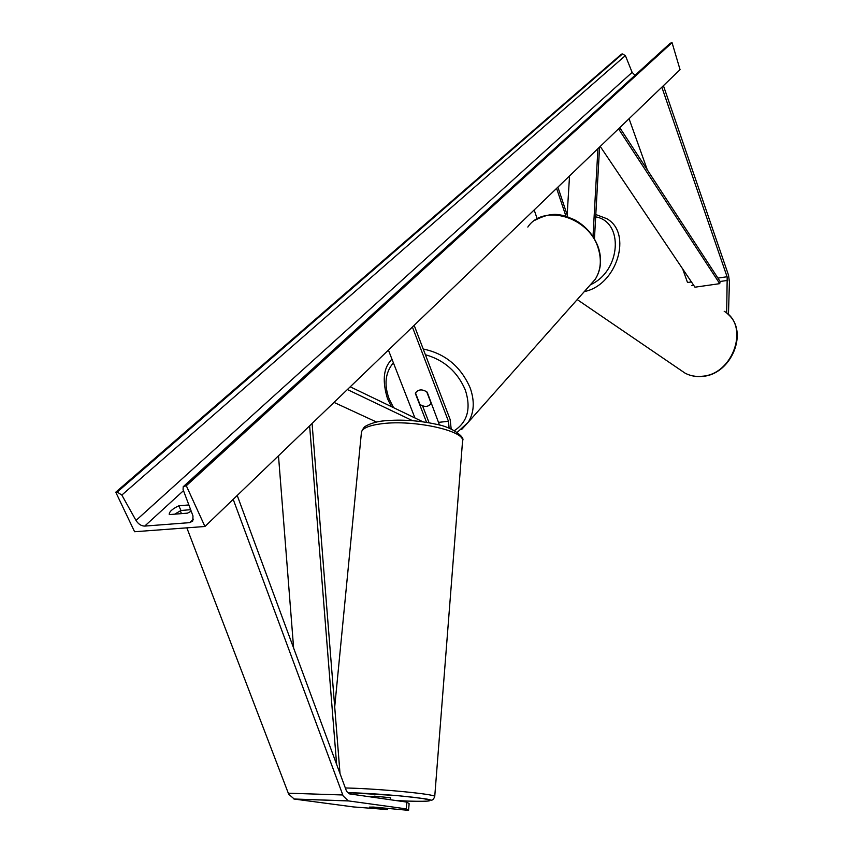 <?xml version="1.0" encoding="UTF-8"?>
<svg xmlns="http://www.w3.org/2000/svg" width="853" height="853" viewBox="0 0 853 853"><rect width="100%" height="100%" fill="white"/><g stroke="black" fill="none" stroke-linecap="round" stroke-linejoin="round"><path stroke-width="1.28" d="M593.006 236.558L597.932 148.635M594.445 238.872L599.563 147.079M534.17 209.945L537.209 218.848M567.16 214.828L569.537 175.942M557.894 187.138L567.831 216.865M556.614 188.364L565.965 216.267M728.462 314.672L729.422 281.885L728.547 275.274L663.421 85.673M726.671 313.083L727.193 277.097L661.853 87.187M687.443 282.311L682.635 268.866M647.31 169.864L629.056 118.716M387.401 808.74L387.337 809.561L369.36 807.13L373.55 807.077L408.576 810.35L409.12 803.697L406.838 802.108L349.314 793.855L346.585 791.349L237.219 495.465M406.838 802.108L406.273 808.879L348.301 800.882L343.173 795.956L233.189 499.336M387.337 809.561L353.281 806.917L294.253 799.058L288.677 794.175L186.85 527.836M181.422 513.623L180.335 510.776M406.273 808.879L408.576 810.35M414.163 325.324L450.128 419.473L451.194 429.027M412.404 327.03L448.465 421.297L449.104 428.153M426.575 422.363L415.379 393.532L415.997 392.359C418.791 389.203 422.523 389.128 427.172 392.135L439.498 425.071M422.96 421.819L350.22 386.814M412.521 420.668L347.384 389.544M388.414 350.093L414.931 417.949M376.578 422.064L334.013 402.392M422.555 405.847L429.091 422.789M431.351 402.979L430.733 403.906C428.089 406.998 424.506 407.201 419.964 404.493L415.55 393.137L415.997 392.359C418.631 389.309 422.203 389.128 426.724 391.815L431.117 403.224M188.865 504.944L178.81 505.786C172.167 508.996 168.979 511.928 169.267 514.604L187.468 513.143L191.211 511.203M204.944 526.493L680.065 69.669L672.057 42.65L186.306 485.73L204.944 526.493L134.593 531.739L115.763 492.202L621.442 54.165L622.487 53.931L625.388 55.605L632.137 72.377L635.027 75.288M190.645 509.689L180.985 510.489L174.684 514.167M115.763 492.202L117.202 492.074L121.83 495.06L136 520.447C138.357 524.137 141.267 526.013 144.722 526.088L189.761 522.633L192.778 521.012L192.981 515.937L183.075 489.526L183.214 486.722L186.306 485.73M183.832 486.157L669.776 43.652L672.057 42.65M178.81 505.786L180.985 510.489M373.55 807.077L369.424 807.109L377.676 808.217L389.576 808.665L373.55 807.077M390.61 797.758L374.52 796.158L370.255 796.862M727.641 280.402L720.135 281.479L619.768 127.651M720.135 281.479L719.729 283.654L694.971 287.194L600.235 146.428M719.729 283.654L618.532 128.835M293.624 648.099L278.483 455.79M336.626 764.48L309.628 425.839M340.027 773.671L312.081 423.483M693.692 285.286L691.591 285.595M727.087 276.756L717.917 278.089M691.431 281.927L687.646 282.482M348.653 800.946L294.253 799.058M342.767 794.975L288.271 793.205M448.465 421.297L438.805 422.331M589.412 285.851L595.191 279.347C600.8 270.348 601.813 260.005 598.23 248.33C589.199 216.79 543.404 203.387 527.826 227.058M393.372 362.792C385.268 372.484 383.871 384.564 389.192 399.023L393.574 407.67M454.436 430.605C467.572 421.947 471.219 408.438 465.343 390.077C457.507 371.791 444.189 360.009 425.402 354.741M423.216 349.016C445.159 353.568 460.812 366.534 470.174 387.912C474.79 401.038 474.183 412.425 468.361 422.107L461.686 429.432M391.431 406.646L387.486 398.618C382.368 381.675 383.328 369.136 390.365 361.011L391.922 359.049M680.385 369.946L685.076 373.145C690.248 375.874 695.963 376.909 702.222 376.248C733.452 374.36 749.808 325.462 724.197 311.292M590.894 284.529C620.984 270.721 624.033 221.705 595.671 216.854M595.799 214.54L606.654 218.624C632.883 232.784 617.092 285.19 584.316 291.577M144.722 526.088L183.502 490.646M189.761 522.633L193.45 519.157M117.202 492.074L622.487 53.931M184.792 485.869L670.98 42.895M136 520.447L632.137 72.377M121.83 495.06L625.388 55.605M350.636 792.704C372.633 793.375 406.753 796.105 421.766 798.365C435.894 800.796 431.597 801.713 408.854 801.116L395.973 800.551M434.71 796.713L434.742 796.446C435.371 794.228 381.483 788.918 348.546 788.055L345.316 787.969M334.707 706.945L361.363 433.1C361.427 428.505 368.517 425.348 382.634 423.621C413.876 419.697 463.776 430.573 462.593 440.574L462.507 441.694M348.301 800.882L293.912 799.005M535.066 220.181C554.109 210.478 562.212 214.913 574.474 219.733C586.086 226.194 594.083 235.535 598.454 247.754C602.101 259.515 601.013 270.038 595.191 279.347L468.361 422.107L457.251 432.343M431.426 403.17L430.733 403.906M727.961 314.203C749.062 331.646 731.437 374.552 702.541 376.376C696.197 377.026 690.376 375.949 685.076 373.145L577.214 299.584M384.735 420.785C401.592 419.281 418.855 420.465 436.512 424.325C452.218 426.948 465.482 437.525 462.593 440.574L434.742 796.446C433.559 799.634 432.076 800.786 430.307 799.89C429.39 799.229 418.407 797.8 397.338 795.625L347.32 792.597M361.576 431.586C363.335 428.195 364.551 426.521 365.233 426.543C363.677 427.076 372.697 421.627 384.213 420.849M390.439 799.751L390.621 797.704"/></g></svg>
